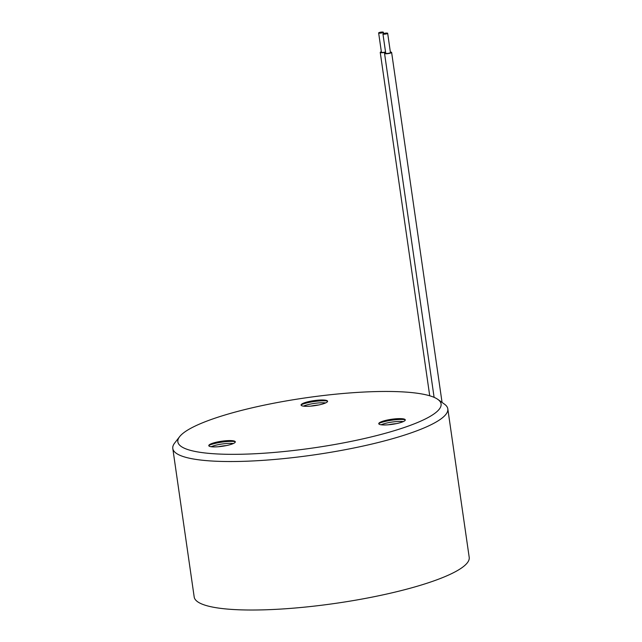 <?xml version="1.0" encoding="UTF-8"?>
<svg xmlns="http://www.w3.org/2000/svg" width="642" height="642" viewBox="0 0 642 642"><rect width="100%" height="100%" fill="white"/><g stroke="black" fill="none" stroke-linecap="round" stroke-linejoin="round"><path stroke-width="0.96" d="M327.58 401.435A13.394 2.552 171.8 0 1 313.673 405.816A13.394 2.552 171.8 0 1 301.082 404.861A13.394 2.552 171.8 0 1 301.724 404.099A13.394 2.552 171.8 0 1 313.97 400.624A13.394 2.552 171.8 0 1 326.698 400.496A13.394 2.552 171.8 0 1 327.58 401.435M381.155 424.779A13.394 2.552 171.8 0 1 386.372 423.126A13.394 2.552 171.8 0 1 399.621 421.417A13.394 2.552 171.8 0 1 403.288 421.593M378.788 423.463A15.881 3.025 171.8 0 1 400.752 419.435A15.881 3.025 171.8 0 1 405.19 419.659M384.831 424.964A13.394 2.552 171.8 0 1 379.414 422.749A13.394 2.552 171.8 0 1 399.22 418.632A13.394 2.552 171.8 0 1 404.388 419.146A13.394 2.552 171.8 0 1 400.407 422.629A13.394 2.552 171.8 0 1 384.831 424.964M388.394 424.779A13.394 2.552 171.8 0 1 396.347 423.632M208.81 445.42A15.881 3.025 171.8 0 1 215.07 443.413A15.881 3.025 171.8 0 1 235.213 441.608M211.178 446.736A13.394 2.552 171.8 0 1 216.394 445.075A13.394 2.552 171.8 0 1 233.311 443.542M215.993 442.29A13.394 2.552 171.8 0 1 234.41 441.094A13.394 2.552 171.8 0 1 228.103 445.195A13.394 2.552 171.8 0 1 213.441 446.904A13.394 2.552 171.8 0 1 209.436 444.697A13.394 2.552 171.8 0 1 215.993 442.29M218.416 446.728A13.394 2.552 171.8 0 1 226.369 445.58M249.361 408.472A132.974 25.335 -8.2 0 0 179.656 436.632A132.974 25.335 -8.2 0 0 231.65 454.335A132.974 25.335 -8.2 0 0 369.575 437.322A132.974 25.335 -8.2 0 0 437.876 399.42A132.974 25.335 -8.2 0 0 249.361 408.472M437.876 399.42L444.465 404.155A138.929 26.474 171.8 0 1 447.811 408.866A138.929 26.474 171.8 0 1 373.098 443.758A138.929 26.474 171.8 0 1 172.794 448.493A138.929 26.474 171.8 0 1 174.672 443.036L179.656 436.632M172.794 448.493L194.189 596.988A138.929 26.474 -8.2 0 0 394.493 592.245A138.929 26.474 -8.2 0 0 469.206 557.352L447.811 408.866M303.465 406.137A13.394 2.552 171.8 0 1 308.682 404.476A13.394 2.552 171.8 0 1 325.598 402.943M310.704 406.129A13.394 2.552 171.8 0 1 318.657 404.982M301.098 404.821A15.881 3.025 171.8 0 1 327.5 401.009M378.9 33.103A2.383 0.457 171.8 0 1 378.644 32.943A2.383 0.457 171.8 0 1 380.409 32.236A2.383 0.457 171.8 0 1 383.097 32.1A2.383 0.457 171.8 0 1 383.354 32.261A2.383 0.457 171.8 0 1 381.581 32.967A2.383 0.457 171.8 0 1 378.9 33.103M378.644 32.943L381.42 52.227A2.383 0.457 -8.2 0 0 381.677 52.387A2.383 0.457 -8.2 0 0 385.537 51.946M385.577 52.227A3.571 0.682 171.8 0 1 385.393 52.275A3.571 0.682 171.8 0 1 380.241 52.395A3.571 0.682 171.8 0 1 381.348 51.721M387.399 33.135A2.383 0.457 -8.2 0 0 384.719 33.272A2.383 0.457 -8.2 0 0 382.945 33.97A2.383 0.457 -8.2 0 0 383.21 34.138A2.383 0.457 -8.2 0 0 385.89 33.994A2.383 0.457 -8.2 0 0 387.664 33.296A2.383 0.457 -8.2 0 0 387.399 33.135M382.945 33.97L385.73 53.254A2.383 0.457 -8.2 0 0 385.986 53.422A2.383 0.457 -8.2 0 0 388.667 53.278A2.383 0.457 -8.2 0 0 390.44 52.58L387.664 33.296M385.649 52.756A3.571 0.682 -8.2 0 0 384.55 53.43A3.571 0.682 -8.2 0 0 389.694 53.302A3.571 0.682 -8.2 0 0 391.62 52.411A3.571 0.682 -8.2 0 0 390.368 52.074M442.057 402.43L391.62 52.411M434.104 397.358L384.55 53.43M429.723 395.793L380.241 52.395M383.354 32.261L383.547 33.577"/></g></svg>
